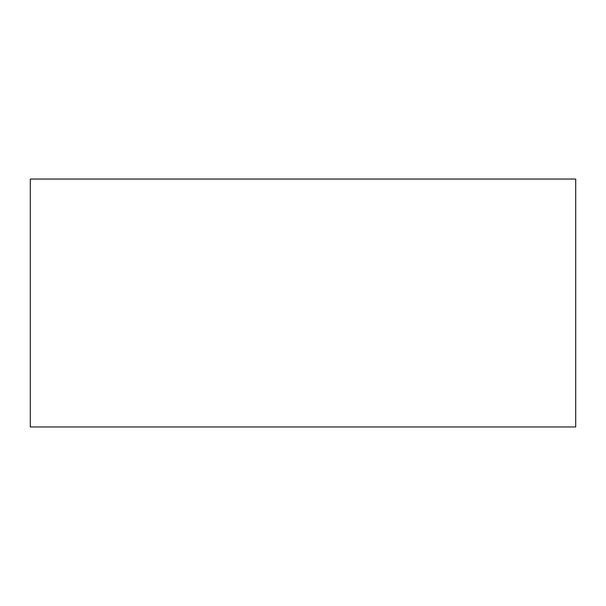 <?xml version="1.0" encoding="UTF-8"?>
<svg xmlns="http://www.w3.org/2000/svg" width="606" height="606" viewBox="0 0 606 606"><rect width="100%" height="100%" fill="white"/><g stroke="black" fill="none" stroke-linecap="round" stroke-linejoin="round"><path stroke-width="0.91" d="M575.7 179.043L575.7 426.957L30.3 426.957L30.3 179.043L575.7 179.043"/></g></svg>
